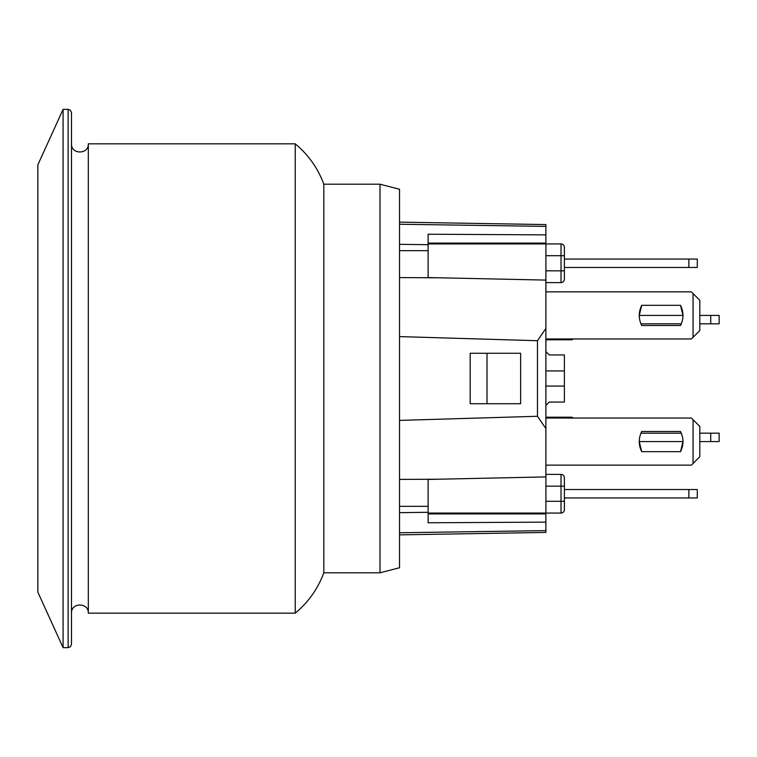 <?xml version="1.0" encoding="UTF-8"?>
<svg xmlns="http://www.w3.org/2000/svg" width="757" height="757" viewBox="0 0 757 757"><rect width="100%" height="100%" fill="white"/><g stroke="black" fill="none" stroke-linecap="round" stroke-linejoin="round"><path stroke-width="1.14" d="M444.946 513.918L444.946 513.076M641.718 451.683L639.249 441.586L682.984 441.586L680.505 451.683L641.718 451.683C638.435 444.946 638.435 438.218 641.718 431.49L680.505 431.49L681.291 433.174L640.933 433.174L641.718 431.49L680.505 431.49C683.789 438.218 683.789 444.946 680.505 451.683L641.718 451.683M428.121 513.076L545.911 513.076L545.911 465.139L691.396 465.139L693.071 463.454L693.071 419.719L699.809 426.446L699.809 456.726L693.071 463.454M693.071 419.719L691.396 418.034L545.882 418.034L545.911 338.966L691.396 338.966L693.071 337.281L693.071 293.546L699.809 300.274L699.809 330.554L693.071 337.281M564.381 275.889L564.381 279.248A3.369 3.369 0 0 1 561.022 282.616L561.022 270.836L564.381 270.836L564.381 279.248L564.381 270.836L561.022 270.836L561.022 255.696L564.381 255.696L564.381 259.064L697.282 259.064L697.282 267.476L564.381 267.476L564.381 270.836L564.381 247.284A3.369 3.369 0 0 0 561.022 243.924L545.911 243.924L545.911 291.861L691.396 291.861L693.071 293.546M641.718 325.51C638.435 318.782 638.435 312.054 641.718 305.317L680.505 305.317C683.789 312.054 683.789 318.782 680.505 325.51L641.718 325.51L640.933 323.826L681.291 323.826L680.505 325.51L641.718 325.51M639.249 315.414L641.718 305.317L680.505 305.317L682.984 315.414L639.249 315.414M428.121 513.918L545.882 513.918L545.882 522.131L428.121 522.775L428.121 479.436L545.882 476.91L545.882 280.09L428.121 277.564L428.121 234.225L545.882 234.869L545.882 243.082L428.121 243.082M487.006 353.264L520.646 353.264L520.646 403.736L487.006 403.736L487.006 353.264L470.182 353.264L470.182 403.736L487.006 403.736M444.946 243.924L444.946 243.082L444.946 243.924M399.526 224.252L545.882 226.381L545.882 234.869L545.882 224.574L444.946 222.899M457.569 533.893L545.882 532.426L545.882 522.131M438.568 277.791L399.526 277.592M399.526 336.6L537.47 340.716L537.47 416.284L399.526 420.4M537.47 340.716L545.882 328.443M545.882 428.557L537.47 416.284M438.568 479.209L399.526 479.408M399.526 222.142L545.882 224.574L399.526 222.142M545.882 532.426L399.526 534.858L545.882 532.426M545.911 243.924L428.121 243.924M545.911 370.93L564.381 370.93L564.381 354.948L549.241 354.948L545.911 351.617M545.911 405.383L549.241 402.052L564.381 402.052L564.381 386.07L545.911 386.07M545.911 513.076L561.022 513.076A3.369 3.369 0 0 0 564.381 509.716A3.369 3.369 0 0 1 561.022 513.076L561.022 501.304L564.381 501.304L564.381 486.164L564.381 489.524L697.282 489.524L697.282 497.936L688.87 497.936L688.87 489.524M710.738 433.174L719.15 433.174L719.15 441.586L710.738 441.586L710.738 433.174L699.809 433.174M699.809 441.586L710.738 441.586M699.809 315.414L719.15 315.414L719.15 323.826L699.809 323.826M480.279 513.918L478.594 513.076M515.602 513.076L515.602 513.918M515.602 243.082L515.602 243.924M478.594 243.924L480.279 243.082M564.381 386.07L564.381 370.93M545.911 501.304L564.381 501.304L564.381 509.716L564.381 497.936L688.87 497.936M710.738 315.414L710.738 323.826M688.87 259.064L688.87 267.476M545.911 339.808L571.119 339.808A3.369 3.369 0 0 0 573.342 338.966A3.369 3.369 0 0 1 571.119 339.808L571.119 338.966M564.381 250.652L564.381 247.284A3.369 3.369 180 0 0 561.022 243.924L561.022 255.696L545.911 255.696M561.022 282.616L545.911 282.616L561.022 282.616M564.381 486.164L564.381 477.752A3.369 3.369 0 0 0 561.022 474.384A3.369 3.369 0 0 1 564.381 477.752L564.381 486.164L561.022 486.164L561.022 501.304M561.022 474.384L545.911 474.384L561.022 474.384L561.022 486.164L545.911 486.164M571.119 418.034L571.119 417.192A3.369 3.369 180 0 1 573.342 418.034A3.369 3.369 0 0 0 571.119 417.192L545.911 417.192M71.499 644.292L71.499 112.708L70.486 110.314L68.13 109.349L68.13 647.651L70.486 646.686L71.499 644.292M88.314 613.17C88.834 602.317 70.969 602.317 71.499 613.17L71.499 143.83C70.978 154.683 88.834 154.683 88.314 143.83L88.314 613.17L295.23 613.17L295.23 143.83L88.314 143.83M63.086 647.651L37.85 592.144L37.85 164.856L63.086 109.349L63.086 647.651L68.13 647.651M63.086 109.349L68.13 109.349M379.986 572.794L379.986 184.206L399.526 189.25L399.526 567.75L379.986 572.794L323.826 572.794L323.826 184.206C317.893 168.196 308.354 154.74 295.23 143.83M439.902 513.918L439.902 513.076M439.902 243.924L439.902 243.082M428.121 244.7L399.526 244.331M428.121 250.662L399.526 250.662M428.121 506.338L399.526 506.338M428.121 512.3L399.526 512.669M545.882 530.619L399.526 532.748M561.022 270.836L545.911 270.836M564.381 255.696L564.381 247.284M564.381 481.111L564.381 477.752M564.381 506.348L564.381 509.716M323.826 572.794C317.893 588.804 308.354 602.26 295.23 613.17M379.986 184.206L323.826 184.206"/></g></svg>
